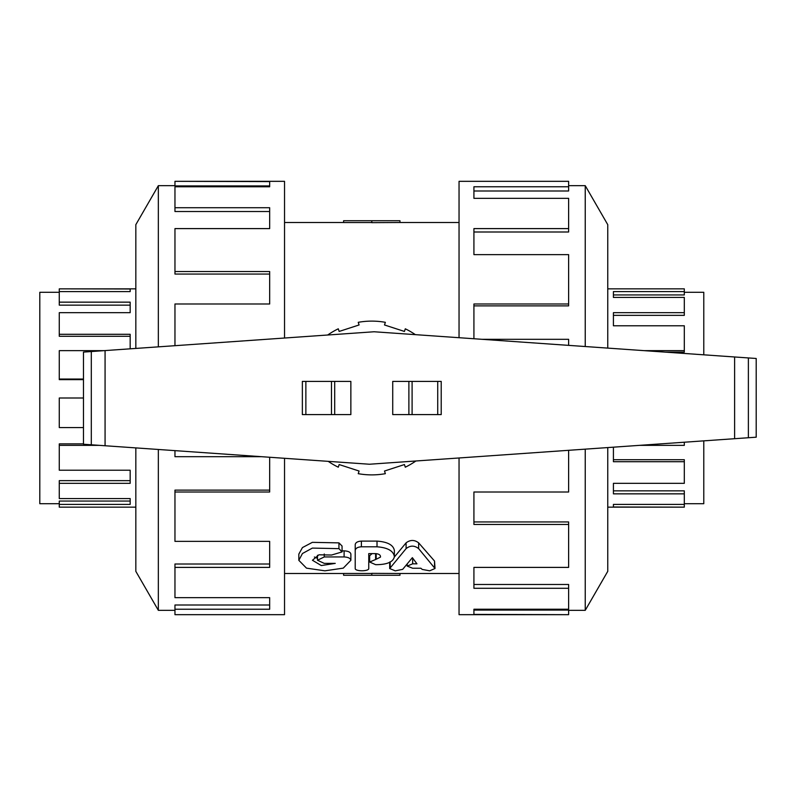 <?xml version="1.0" encoding="UTF-8"?>
<svg xmlns="http://www.w3.org/2000/svg" width="796" height="796" viewBox="0 0 796 796"><rect width="100%" height="100%" fill="white"/><g stroke="black" fill="none" stroke-linecap="round" stroke-linejoin="round"><path stroke-width="1.19" d="M418.636 548.613C414.457 545.33 410.278 545.33 406.099 548.613L389.692 568.533L395.244 570.851L402.686 569.349L412.368 557.668L416.945 563.817L412.666 563.817L407.204 566.095L412.666 568.245L420.865 568.245L422.238 569.438L429.691 570.812L435.014 568.503L418.636 548.613L418.636 542.842L434.536 561.061L435.014 568.503M394.348 557.041L406.099 542.842C410.278 539.688 414.457 539.688 418.636 542.842M376.19 559.25L369.652 562.026L375.593 564.663L377.374 564.663C387.682 564.394 393.343 561.737 394.368 556.693L394.368 556.503C393.324 550.822 387.543 547.598 377.015 546.802L361.394 546.802C357.643 547.051 355.583 548.255 355.215 550.434L355.215 568.434C354.807 571.548 369.165 571.538 368.757 568.434L368.757 553.608L375.354 553.608C378.458 553.797 380.16 554.703 380.468 556.324L380.468 557.12L376.19 559.25L376.19 553.648M369.652 562.026L369.652 555.747L372.07 553.608M355.215 561.906L355.215 544.593C355.583 542.504 357.643 541.34 361.394 541.111L377.015 541.111C387.543 541.867 393.324 544.971 394.368 550.434L394.368 556.503M355.215 544.593L355.215 550.434M368.757 553.608L368.757 561.906M344.101 556.941L324.261 556.941L317.495 560.255L324.261 563.379L335.255 563.379L321.315 565.558L312.45 560.265L318.927 554.792L331.574 555.031L342.061 551.927L338.937 548.643L312.36 548.096L302.44 553.528L298.828 560.334L306.5 568.145L324.907 570.822L343.285 568.125L350.877 560.275C350.469 558.285 348.22 557.17 344.101 556.941L344.101 550.852C348.22 551.071 350.469 552.145 350.877 554.066L350.877 560.275M342.061 550.852L344.101 550.852M314.38 557.001L317.495 558.374M298.828 560.334L298.828 554.115L302.44 547.578L312.36 542.345L338.937 542.872L342.061 546.026L342.061 551.927M371.792 575.259L399.97 575.259L399.97 573.498L371.792 573.339L371.792 575.259L343.603 575.259L343.603 573.458L371.792 573.458M399.97 222.502L371.792 222.661L371.792 220.741L399.97 220.741L399.97 222.502L459.043 222.502M371.792 222.542L343.603 222.542L343.603 220.741L371.792 220.741M59.272 503.709L39.8 503.709L39.8 292.291L59.272 292.291M99.43 445.352L59.272 445.352L59.272 470.217L130.166 470.217L130.166 483.331L59.272 483.331L59.272 498.565L130.166 498.565L130.166 504.405L59.272 504.405L59.272 501.062L130.166 501.062M59.272 483.331L59.272 480.645L130.166 480.645M59.272 445.352L59.272 443.87L83.481 443.87M104.067 350.648L59.272 350.648L59.272 379.642L83.481 379.642M135.827 288.858L59.272 288.858L130.166 288.998L130.166 291.595L59.272 291.595L59.272 302.152L130.166 302.152L130.166 312.669L59.272 312.669L59.272 336.29L130.166 336.29M59.272 302.152L59.272 305.157L130.166 305.157M83.481 398L59.272 398L59.272 427.561L83.481 427.561M59.272 504.405L59.272 507.142L135.827 507.142M59.272 334.29L130.166 334.29L130.166 348.827M59.272 379.045L83.481 379.045M684.311 292.291L703.783 292.291L703.783 354.817M703.783 440.855L703.783 503.709L684.311 503.709M644.143 350.648L684.311 350.648L684.311 325.783L613.418 325.783L613.418 312.669L684.311 312.669L684.311 297.435L613.418 297.435L613.418 291.595L684.311 291.595L684.311 294.938L613.418 294.938M684.311 312.669L684.311 315.355L613.418 315.355M684.311 350.648L684.311 352.13L665.396 352.13M607.756 507.142L684.311 507.142L613.418 507.002L613.418 504.405L684.311 504.405L684.311 493.848L613.418 493.848L613.418 483.331L684.311 483.331L684.311 459.71L613.418 459.71M684.311 493.848L684.311 490.843L613.418 490.843M684.311 291.595L684.311 288.858L607.756 288.858M684.311 461.71L613.418 461.71L613.418 447.173M639.506 445.352L684.311 445.352L684.311 442.218M135.827 447.899L135.827 571.329L158.344 610.333L158.344 449.471M158.344 346.847L158.344 185.667L174.961 185.667M135.827 348.429L135.827 224.671L158.344 185.667M284.53 338.031L284.53 181.329L174.961 181.329L269.665 181.597L269.665 186.761L174.961 186.761L174.961 207.716L269.665 207.716L269.665 228.601L174.961 228.601L174.961 271.526L269.665 271.526L269.665 303.992L174.961 303.992L174.961 345.693M174.961 450.635L174.961 456.685L261.446 456.685M269.665 457.252L269.665 492.008L174.961 492.008L174.961 541.37L269.665 541.37L269.665 567.399L174.961 567.399L174.961 597.657L269.665 597.657L269.665 609.238L174.961 609.238L174.961 614.671L284.53 614.671L284.53 458.297M174.961 609.238L174.961 605.01L269.665 605.01M174.961 567.399L174.961 564.006L269.665 564.006M174.961 492.008L174.961 490.127L269.665 490.127M174.961 271.526L174.961 274.053L269.665 274.053M174.961 207.716L174.961 211.527L269.665 211.527M269.665 186.761L269.665 185.926L174.961 185.926L174.961 181.597M607.756 348.101L607.756 224.671L585.239 185.667L585.239 346.529M585.239 449.153L585.239 610.333L568.623 610.333M607.756 447.571L607.756 571.329L585.239 610.333M459.043 457.969L459.043 614.671L568.623 614.671L473.918 614.403L473.918 609.238L568.623 609.238L568.623 588.284L473.918 588.284L473.918 567.399L568.623 567.399L568.623 524.474L473.918 524.474L473.918 492.008L568.623 492.008L568.623 450.307M568.623 345.365L568.623 339.315L482.127 339.315M473.918 338.748L473.918 303.992L568.623 303.992L568.623 254.63L473.918 254.63L473.918 228.601L568.623 228.601L568.623 198.343L473.918 198.343L473.918 186.761L568.623 186.761L568.623 181.329L459.043 181.329L459.043 337.703M568.623 186.761L568.623 190.99L473.918 190.99M568.623 228.601L568.623 231.994L473.918 231.994M568.623 303.992L568.623 305.873L473.918 305.873M568.623 524.474L568.623 521.947L473.918 521.947M568.623 588.284L568.623 584.473L473.918 584.473M473.918 609.238L473.918 610.074L568.623 610.074L568.623 614.403M734.618 356.976L374.11 331.763L83.481 352.091L83.481 444.238L369.473 464.237L756.2 437.193L756.2 358.479L734.618 356.976L734.618 438.705M334.698 414.597L350.857 414.597L350.857 381.403L302.361 381.403L302.361 414.597L334.698 414.597L334.698 381.403M302.361 414.597L302.361 381.403M408.885 381.403L392.726 381.403L392.726 414.597L441.213 414.597L441.213 381.403L408.885 381.403L408.885 414.597M441.213 381.403L441.213 414.597M328.231 461.352A76.884 76.884 0 0 0 338.28 467.192L339.146 464.556L359.086 471.033L358.23 473.68A76.884 76.884 0 0 0 385.354 473.68L384.498 471.033L404.438 464.556L405.293 467.192A76.884 76.884 0 0 0 415.87 460.993M415.353 334.648A76.884 76.884 0 0 0 405.293 328.808L404.438 331.444L384.498 324.967L385.354 322.32A76.884 76.884 0 0 0 358.23 322.32L359.086 324.967L339.146 331.444L338.28 328.808A76.884 76.884 0 0 0 327.713 335.007M684.311 507.002L684.311 504.405M59.272 288.998L59.272 291.595M406.099 542.842L406.099 548.613M390.179 562.085L390.179 567.578M412.666 558.096L412.666 563.817M434.536 561.061L434.536 567.558M375.593 553.618L375.593 559.25M377.015 541.111L377.015 546.802M361.394 541.111L361.394 546.802M324.261 553.986L324.261 556.941M338.937 542.872L338.937 548.643M305.863 414.597L305.863 381.403M331.484 414.597L331.484 381.403M437.72 381.403L437.72 414.597M412.099 381.403L412.099 414.597M105.072 350.578L105.072 445.75M748.379 357.931L748.379 437.74M91.301 351.543L91.301 444.785M389.692 562.006L389.692 568.533M407.204 564.394L407.204 566.095M317.495 555.27L317.495 560.255M284.53 573.498L343.603 573.498M399.97 573.498L459.043 573.498M284.53 222.502L343.603 222.502M158.344 610.333L174.961 610.333M585.239 185.667L568.623 185.667"/></g></svg>
